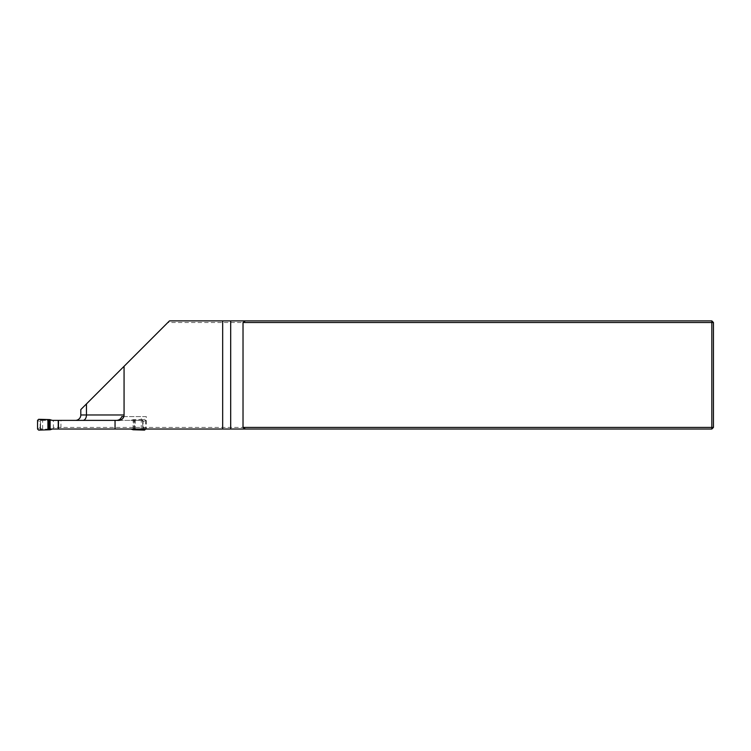 <?xml version="1.0" encoding="UTF-8"?>
<svg xmlns="http://www.w3.org/2000/svg" width="751" height="751" viewBox="0 0 751 751"><rect width="100%" height="100%" fill="white"/><g stroke="black" fill="none" stroke-linecap="round" stroke-linejoin="round"><path stroke-width="0.56" stroke-dasharray="3.75 2.82" d="M58.231 420.382L118.658 420.382A5.407 5.407 0 0 0 124.065 414.974L124.065 366.31M50.11 429.028L711.826 429.028L711.826 427.413L53.368 427.413L53.368 420.382L75.4 420.382A5.407 5.407 0 0 0 80.808 414.974L80.808 409.567L167.867 322.508L711.826 322.508L711.826 320.884L169.482 320.884L167.867 322.508M53.161 429.028L53.368 427.413M75.4 420.382L53.368 420.382M713.45 427.413L713.45 322.508L711.826 322.508L711.826 427.413L713.45 427.413L711.826 429.028M60.934 429.028L146.285 429.028L58.231 429.028L60.934 429.028L60.934 420.382M711.826 320.884L713.45 322.508M42.647 429.028L42.647 420.382M123.812 416.598L146.285 416.598L146.285 429.028M146.285 416.598L121.775 416.598M141.263 429.028L141.263 416.598M58.231 429.028L52.401 429.028M38.677 430.116L40.516 429.131L40.16 427.676A16.222 1.314 0 0 1 40.526 427.948A1.08 1.08 90 0 0 41.605 429.028A1.08 1.08 -90 0 1 40.526 427.948L40.526 421.461A1.08 1.08 -90 0 1 41.605 420.382A1.08 1.08 90 0 0 40.526 421.461A16.222 1.314 180 0 1 40.16 421.733L40.516 420.288L38.677 419.302M141.836 420.4L141.667 420.382A16.222 8.571 -88.5 0 0 142.728 420.288L143.084 421.733A16.222 1.314 180 0 1 142.718 421.461L142.718 427.948L142.718 421.461L141.639 420.382A1.08 1.08 -90 0 1 142.718 421.461A1.08 1.08 90 0 0 141.639 420.382L41.408 420.4M133.556 429.807L133.256 429.131L142.268 429.131A16.222 5.679 90 0 0 141.639 429.028L142.718 427.948A1.08 1.08 -90 0 1 141.639 429.028A1.08 1.08 90 0 0 142.718 427.948A16.222 1.314 0 0 1 143.084 427.676L142.728 429.131A16.222 8.571 -91.5 0 0 141.667 429.028L141.836 429.009M52.401 420.382L41.605 420.382L40.16 421.733M133.134 429.028L133.134 419.649L133.256 420.278L142.268 420.278A16.222 5.679 -90 0 1 141.639 420.382L115.044 420.382M41.408 429.009L40.169 427.648L37.55 429.046M41.605 420.382L41.577 420.382A16.222 5.679 -90 0 1 40.976 420.278L40.516 420.288A16.222 8.571 -91.5 0 0 41.577 420.382M133.556 419.602L134.56 419.659L134.56 429.028M143.084 421.733L145.694 420.363L144.567 419.302L134.56 419.659M145.694 420.363L145.694 429.028M133.256 420.278A2.704 2.666 49.6 0 0 132.843 420.325A2.704 2.666 47.9 0 1 133.256 420.278L132.354 420.382L133.218 420.382M49.688 429.807L50.026 429.028L50.89 429.028M40.976 429.131L40.516 429.131A16.222 8.571 -88.5 0 1 41.577 429.028A16.222 5.679 90 0 0 40.976 429.131L49.988 429.131A2.704 2.666 -132.1 0 0 50.392 429.084L50.974 429.431M49.688 419.602L50.392 420.325A2.704 2.666 -47.9 0 0 49.988 420.278L40.976 420.278M145.694 429.046L143.075 427.648L143.075 421.762L143.084 427.676M40.16 427.676L40.169 421.762L37.55 420.363M40.526 427.648L40.526 421.762L40.526 427.648M132.27 429.431L132.843 429.093M133.134 419.649L132.27 419.987L132.843 420.325M132.27 419.987L130.843 420.382M50.974 419.987L50.401 420.325M133.894 419.612L133.894 429.028M135.33 419.659L135.33 429.028M144.567 419.302L142.268 420.278M142.268 429.131L144.567 430.116"/><path stroke-width="1.13" d="M50.11 419.649L50.11 429.769L38.677 430.116L37.55 429.046L37.55 420.363L38.677 419.302L49.688 419.602L52.401 420.382L115.044 420.382L115.044 429.028L230.688 429.028L230.688 320.884L169.482 320.884L124.065 366.31L124.065 414.974A5.407 5.407 0 0 1 118.658 420.382L58.231 420.382L58.231 429.028L50.11 429.028M230.688 320.884L711.826 320.884L713.45 322.508L713.45 427.413L711.826 427.413L711.826 322.508L243.024 322.508L243.024 427.413L711.826 427.413L711.826 429.028L230.688 429.028M222.671 429.028L222.671 320.884M115.044 429.028L52.401 429.028L50.11 429.769M245.342 429.028L243.024 427.413M243.024 322.508L245.342 320.884M711.826 320.884L711.826 322.508L713.45 322.508M713.45 427.413L711.826 429.028M86.449 403.925L80.808 409.567L80.808 414.974L86.449 414.974L86.449 403.925L124.065 366.31M116.518 420.382C119.09 420.25 120.845 418.992 121.775 416.598L123.812 416.598M75.4 420.382A5.407 5.407 0 0 0 80.808 414.974M58.465 420.382L58.465 429.028M145.694 429.028L144.567 430.116L133.134 429.769L133.134 429.028M130.843 429.028L133.134 429.769M82.92 420.382A5.407 3.53 90 0 0 86.449 414.974L124.065 414.974M133.894 429.028L133.894 429.797M49.341 429.797L49.341 419.612M134.56 429.028L134.56 429.75M135.33 429.028L135.33 429.75M47.914 419.659L47.914 429.75M48.684 429.75L48.684 419.659"/></g></svg>
